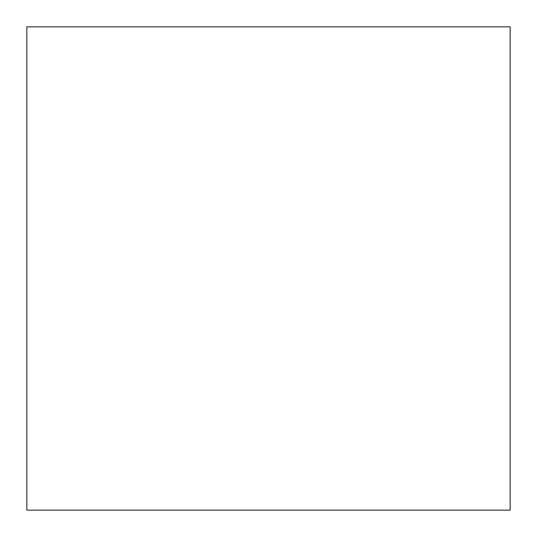 <?xml version="1.0" encoding="UTF-8"?>
<svg xmlns="http://www.w3.org/2000/svg" width="537" height="537" viewBox="0 0 537 537"><rect width="100%" height="100%" fill="white"/><g stroke="black" fill="none" stroke-linecap="round" stroke-linejoin="round"><path stroke-width="0.81" d="M26.85 26.85L26.85 510.15L510.15 510.15L510.15 26.85L26.85 26.85"/></g></svg>

